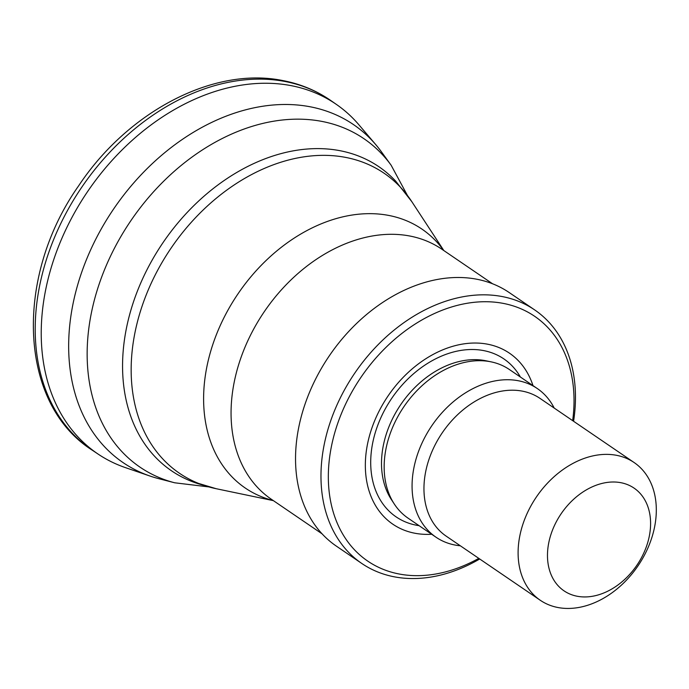 <?xml version="1.0" encoding="UTF-8"?>
<svg xmlns="http://www.w3.org/2000/svg" width="689" height="689" viewBox="0 0 689 689"><rect width="100%" height="100%" fill="white"/><g stroke="black" fill="none" stroke-linecap="round" stroke-linejoin="round"><path stroke-width="1.03" d="M479.708 558.986A153.44 113.013 -55.7 0 1 361.803 563.473L336.37 546.136A153.44 113.013 -55.7 0 1 329.402 355.696A153.44 113.013 -55.7 0 1 509.214 292.558L534.647 309.895A153.44 113.013 -55.7 0 1 573.575 421.272M361.803 563.473A153.44 113.013 -55.7 0 1 354.835 373.033A153.44 113.013 -55.7 0 1 534.647 309.895M478.795 558.366A148.152 109.12 -55.7 0 1 328.963 489.862A148.152 109.12 -55.7 0 1 454.12 306.235A148.152 109.12 -55.7 0 1 572.662 420.652M431.676 534.259A103.496 76.229 -55.7 0 1 388.191 395.762A103.496 76.229 -55.7 0 1 532.993 385.607M460.338 545.791A89.949 66.247 -55.7 0 1 436.008 537.213L408.095 518.18A89.949 66.247 -55.7 0 1 394.323 504.064A89.949 66.247 -55.7 0 1 404.004 406.544A89.949 66.247 -55.7 0 1 491.231 361.88A89.949 66.247 -55.7 0 1 509.412 369.537L537.325 388.562A89.949 66.247 -55.7 0 1 554.206 408.069M436.008 537.213A89.949 66.247 -55.7 0 1 431.925 425.569A89.949 66.247 -55.7 0 1 537.325 388.562M540.279 600.274L446.136 536.111A83.335 61.381 -55.7 0 1 442.347 432.675A83.335 61.381 -55.7 0 1 540.004 398.388L634.147 462.552A83.335 61.381 -55.7 0 1 651.596 538.342A83.335 61.381 -55.7 0 1 540.279 600.274A83.335 61.381 -55.7 0 1 536.49 496.847A83.335 61.381 -55.7 0 1 634.147 462.552M647.074 544.646A62.165 45.793 -55.7 0 1 558.813 586.468A62.165 45.793 -55.7 0 1 591.222 487.312A62.165 45.793 -55.7 0 1 647.074 544.646M375.789 144.656L359.115 125.045A211.575 155.835 124.3 0 0 336.688 104.625A211.575 155.835 124.3 0 0 289.647 85.367A211.575 155.835 124.3 0 0 70.364 220.48A211.575 155.835 124.3 0 0 98.372 454.266A211.575 155.835 124.3 0 0 125.587 467.676L149.935 476.021A204.53 150.65 124.3 0 0 158.961 478.726L174.713 482.791A198.759 146.395 124.3 0 1 103.109 273.257A198.759 146.395 124.3 0 1 316.036 120.429A198.759 146.395 124.3 0 1 391.145 165.248L381.611 152.08A204.53 150.65 124.3 0 0 375.789 144.656A204.53 150.65 124.3 0 0 306.037 106.063A204.53 150.65 124.3 0 0 87.796 256.377A204.53 150.65 124.3 0 0 149.935 476.021M273.206 500.524A156.73 115.442 -55.7 0 1 238.205 293.531A156.73 115.442 -55.7 0 1 443.664 250.443M322.107 533.854L271.328 499.241A151.322 111.454 -55.7 0 1 264.455 311.428A151.322 111.454 -55.7 0 1 441.778 249.16L492.566 283.773M419.076 525.664A95.607 70.424 -55.7 0 1 391.808 398.233A95.607 70.424 -55.7 0 1 520.393 377.021M394.323 504.064L391.43 499.646A87.839 64.697 -55.7 0 1 400.886 404.417A87.839 64.697 -55.7 0 1 486.064 360.803L491.231 361.88M203.427 485.22A184.032 135.544 -55.7 0 1 191.137 481.198A184.032 135.544 -55.7 0 1 163.181 242.399A184.032 135.544 -55.7 0 1 395.675 181.121L411.824 201.679A181.586 133.744 -55.7 0 0 171.242 247.885A181.586 133.744 -55.7 0 0 216.182 488.708L191.137 481.198M336.688 104.625L330.832 100.551A211.635 155.886 124.3 0 0 284.54 81.397A211.635 155.886 124.3 0 0 64.577 215.958A211.635 155.886 124.3 0 0 92.447 450.305L98.372 454.266M443.837 250.563L411.824 201.679M273.378 500.645L216.182 488.708M330.832 100.551C316.458 90.586 300.421 83.92 282.731 80.553C213.607 66.368 127.93 111.584 78.761 185.642C14.064 277.202 18.457 403.797 92.447 450.305M208.311 486.856L174.713 482.791M407.216 195.039L391.145 165.248"/></g></svg>
